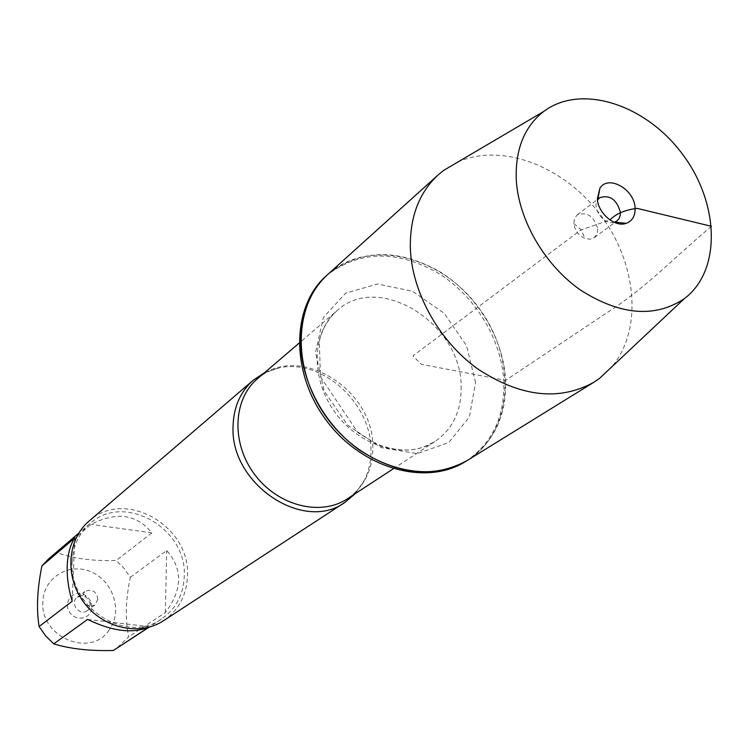 <?xml version="1.0" encoding="UTF-8"?>
<svg xmlns="http://www.w3.org/2000/svg" width="749" height="749" viewBox="0 0 749 749"><rect width="100%" height="100%" fill="white"/><g stroke="black" fill="none" stroke-linecap="round" stroke-linejoin="round"><path stroke-width="0.56" stroke-dasharray="3.75 2.81" d="M465.709 461.431C492.093 443.661 504.789 417.034 503.815 381.559C501.746 339.353 474.922 295.49 437.444 272.655C395.847 249.586 358.818 250.597 326.386 275.688M711.475 226.31C673.791 257.862 646.49 287.344 608.038 311.996L505.612 380.352C506.605 415.882 493.9 442.537 467.498 460.326C513.608 432.061 517.166 358.069 478.171 306.959C440.019 255.222 367.993 237.929 327.95 274.284C360.409 249.164 397.476 248.172 439.129 271.288C476.654 294.17 503.534 338.089 505.612 380.352L421.303 364.314L412.961 355.869L580.681 230.074L609.958 219.963M109.167 629.975C90.704 658.558 39.585 637.034 42.908 601.447C43.732 577.254 69.591 561.984 91.425 571.983C113.474 581.336 122.892 611.69 109.167 629.975M48.666 558.848L57.701 552.781C73.458 558.614 92.951 561.198 116.17 560.505L124.016 568.257L130.345 577.32C125.57 599.874 125.008 619.713 128.65 636.828L116.142 648.803M72.129 561.516C68.262 607.533 126.843 644.608 161.512 619.03C175.959 608.918 183.542 594.631 184.263 576.159C187.241 528.167 123.894 492.084 89.946 523.626C78.973 533.279 73.028 545.918 72.129 561.516M148.808 627.222L148.302 627.362M130.345 577.32L166.69 550.506C183.028 569.146 182.587 589.837 165.36 612.56L128.65 636.828M57.701 552.781L91.05 524.394C116.488 511.314 136.749 514.151 151.86 532.876L116.17 560.505M264.519 372.721L280.201 367.637C322.622 359.024 371.335 403.43 370.942 449.597C371.12 460.607 368.976 470.756 364.52 480.034L355.241 493.666M163.647 620.621C178.786 610.07 186.735 595.137 187.475 575.812C190.555 525.732 124.4 488.114 89.019 521.126M91.855 607.355L90.311 600.689L88.148 597.646L85.274 595.296C75.069 588.695 62.916 600.558 69.039 611.315C74.731 622.307 91.724 619.264 91.855 607.355M151.86 532.876L91.05 524.394M87.567 619.423L149.566 626.726M165.36 612.56L166.69 550.506M74.722 537.997L72.204 601.232M90.18 604.874L87.221 610.641C79.6 616.764 69.198 602.898 77.213 597.29L81.426 595.82L85.92 597.056L89.889 602.346L90.18 604.874M97.922 599.144L94.945 604.958C87.876 607.701 83.542 605.108 81.95 597.178L84.824 591.467C91.912 588.602 96.284 591.158 97.922 599.144M457.733 162.102C501.933 142.132 564.287 166.4 600.614 215.122C637.221 263.629 643.063 330.281 611.521 367.122M597.739 228.997L597.028 234.034L594.266 237.667L589.987 239.221L584.941 238.435C578.574 235.504 574.876 230.57 573.837 223.642L574.492 218.577L577.189 214.897C587.216 211.536 594.069 216.236 597.739 228.997M614.152 222.303C604.321 225.505 591.682 208.653 597.505 200.114M364.52 480.034C360.091 488.058 354.399 494.303 347.442 498.768C364.332 486.897 372.777 469.679 372.787 447.097C374.135 388.656 297.072 341.825 257.441 378.788C263.676 373.348 271.269 369.632 280.201 367.637M461.15 386.194C461.609 410.452 452.967 428.831 435.244 441.32C407.269 460.111 361.421 447.911 335.964 413.635C310.17 379.593 311.294 332.172 337.162 310.563C378.788 271.718 461.412 323.502 461.15 386.194M475.559 382.533L466.515 345.635L444.12 313.232L412.53 291.277L377.505 284.002L345.663 293.149L323.39 317.436L315.544 352.404L324.139 391.025L347.63 425.16L381.035 447.546L417.221 453.632L448.698 442.565L469.361 417.081L475.559 382.533M89.946 523.626L78.72 533.194M161.512 619.03L149.173 627.128M393.262 468.79L435.244 441.32C422.558 448.22 418.663 448.66 411.894 449.709C402.831 450.673 393.103 449.466 382.711 446.104C379.397 445.412 371.139 440.936 357.919 432.669L320.497 376.766L319.289 341.216C322.276 328.905 328.24 318.69 337.162 310.563L299.048 343.182M85.92 597.056L85.274 595.296M89.889 602.346L91.397 603.451M87.221 610.641L94.945 604.958M77.213 597.29L84.824 591.467M573.837 223.642L581.196 229.681L584.941 238.435M594.266 237.667L614.789 222.575M615.285 222.21L616.923 221.002M577.189 214.897L597.421 199.421M597.917 199.047L599.528 197.811"/><path stroke-width="1.12" d="M438.174 174.892L326.386 275.688C291.277 306.519 290.275 372.777 326.545 420.695C362.404 468.93 426.284 486.504 465.709 461.431L467.498 460.326C428.044 485.427 364.07 467.807 328.156 419.487C291.82 371.485 292.812 305.143 327.95 274.284C310.049 290.855 300.939 313.213 300.592 341.357C300.77 381.531 324.523 425.498 359.782 450.299C398.646 475.138 434.56 478.48 467.498 460.326L593.77 382.327C558.885 401.455 520.059 396.886 477.3 368.62C438.455 340.458 411.529 291.445 410.321 247.404C409.984 216.583 419.271 192.409 438.174 174.892L443.605 170.426L457.733 162.102M149.173 627.128L113.352 650.497C89.711 651.087 69.863 648.868 53.778 643.85L45.652 635.882L39.126 626.529C36.27 609.171 37.197 588.967 41.916 565.935L48.666 558.848L78.72 533.194M39.126 626.529L72.204 601.232C68.477 589.051 66.811 577.161 67.223 565.542C67.775 554.026 70.275 544.841 74.722 537.997L41.916 565.935M148.302 627.362C132.067 633.804 111.826 631.154 87.567 619.423L53.778 643.85M113.352 650.497L148.808 627.222M355.241 493.666L344.999 502.326C303.794 532.97 230.065 484.032 233.061 426.537C233.576 407.119 240.335 391.652 253.34 380.127L264.519 372.721M253.34 380.127L89.019 521.126C67.167 539.514 64.517 576.927 84.01 602.627C103.222 628.523 139.876 636.453 163.647 620.621L344.999 502.326M611.521 367.122L599.574 378.357L593.77 382.327M597.505 200.114L599.528 197.811C609.649 194.45 616.605 199.262 620.387 212.229L620.266 215.272L619.095 218.568L616.923 221.002L614.152 222.303M597.365 198.766C597.842 213.193 615.004 227.715 626.276 223.324C632.474 220.899 635.405 215.749 635.077 207.866C634.487 189.254 608.263 174.433 599.921 188.186L597.365 198.766M516.239 179.189C518.261 219.466 544.326 264.715 580.372 289.985C620.069 315.273 654.673 318.213 684.174 298.785C721.708 270.895 719.536 202.96 682.264 153.873C645.572 104.354 580.962 83.261 543.68 111.489C524.469 126.544 515.321 149.107 516.239 179.189M609.958 219.963C615.856 213.811 624.909 209.945 637.09 208.353L711.475 226.31M299.048 343.182L257.441 378.788C232.836 399.357 231.095 443.417 254.716 474.576C278.019 505.968 320.797 516.632 347.442 498.768L393.262 468.79M614.789 222.575L615.285 222.21M597.421 199.421L597.917 199.047M614.695 222.144L626.276 223.324M597.805 199.637L599.921 188.186M543.68 111.489L443.605 170.426M684.174 298.785L599.574 378.357"/></g></svg>
